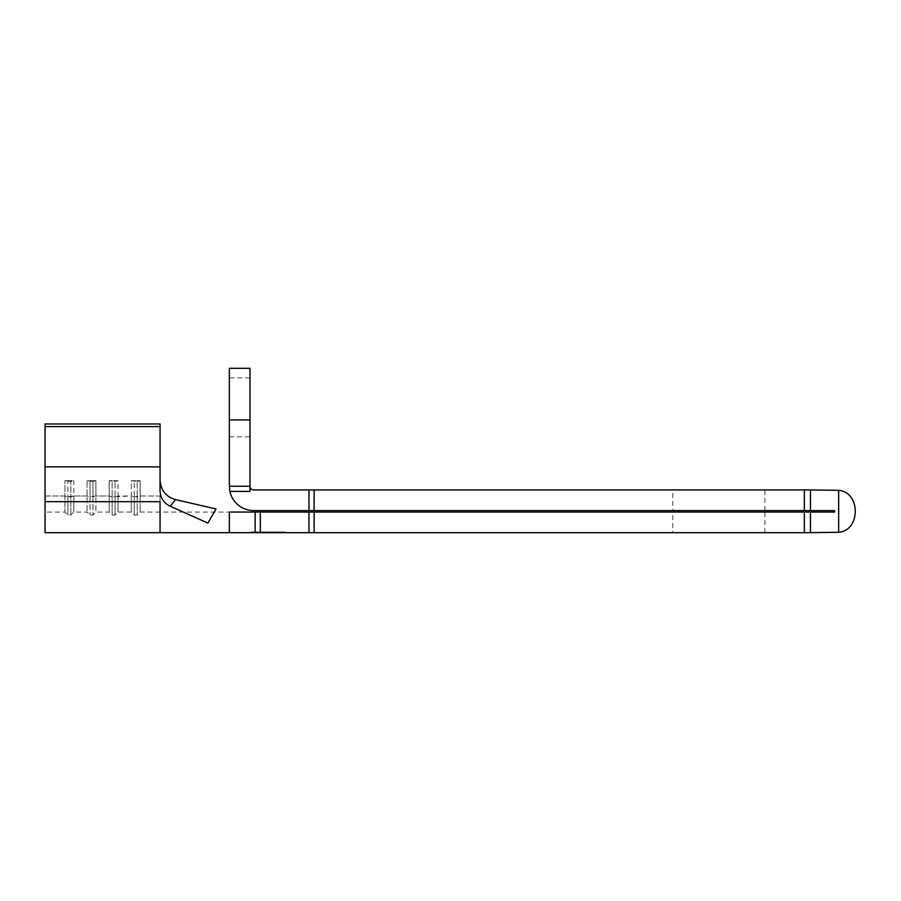 <?xml version="1.0" encoding="UTF-8"?>
<svg xmlns="http://www.w3.org/2000/svg" width="901" height="901" viewBox="0 0 901 901"><rect width="100%" height="100%" fill="white"/><g stroke="black" fill="none" stroke-linecap="round" stroke-linejoin="round"><path stroke-width="0.68" stroke-dasharray="4.5 3.38" d="M229.35 377.891L229.35 436.861L229.35 377.891L249.982 377.891L249.982 436.861L249.982 377.891M229.35 436.861L249.982 436.861M672.765 510.585L764.904 510.585L672.765 510.585L672.765 489.941L764.904 489.941L672.765 489.941M764.904 510.585L764.904 489.941M672.765 532.694L764.904 532.694L672.765 532.694L672.765 512.05L764.904 512.05L672.765 512.05M764.904 532.694L764.904 512.05M260.31 532.694L260.31 512.05L255.152 512.05L255.152 532.694L255.152 512.05L229.35 512.05L229.35 532.694L314.122 532.694L314.122 512.05L308.964 512.05L308.964 532.694M260.727 532.694L284.637 532.694L251.458 532.694L277.26 532.694L258.835 532.694L260.727 532.694L260.727 531.962L260.727 532.694L260.727 531.962L258.835 531.962L284.637 531.962L251.458 531.962L258.835 531.962L258.835 532.694L258.835 531.962L258.835 532.694L258.835 531.962L260.727 531.962L260.727 532.694L260.727 531.962L277.26 531.962L277.26 532.694L277.26 531.962L277.26 532.694L277.26 531.962L260.727 531.962L260.727 532.694M118.031 496.012L118.031 512.05L118.031 480.672L115.08 481.483L109.19 480.672L118.031 480.672L115.08 481.483L109.19 480.672L118.031 480.672L118.031 496.012L115.08 496.823L115.08 481.483L115.08 515L115.08 496.823L112.129 496.823L112.129 481.483L112.129 515L112.129 496.823L109.19 496.012L109.19 480.672L109.19 512.05L109.19 496.012L95.911 496.012L95.911 480.672L92.972 481.483L87.07 480.672L95.911 480.672L92.972 481.483L87.07 480.672L95.911 480.672L95.911 512.05L95.911 496.012L92.972 496.823L92.972 481.483L92.972 515L92.972 496.823L90.021 496.823L90.021 481.483L90.021 515L90.021 496.823L87.07 496.012L87.07 480.672L87.07 512.05L87.07 496.012L73.803 496.012L73.803 480.672L70.852 481.483L64.951 480.672L73.803 480.672L70.852 481.483L64.951 480.672L73.803 480.672L73.803 512.05L73.803 496.012L70.852 496.823L70.852 481.483L70.852 515L70.852 496.823L67.902 496.823L67.902 481.483L67.902 515L67.902 496.823L64.951 496.012L64.951 480.672L64.951 512.05L64.951 496.012L45.05 496.012L45.05 423.966L45.05 512.05L45.05 496.012L64.951 496.012L67.902 496.823L73.803 496.012L87.07 496.012L90.021 496.823L95.911 496.012L109.19 496.012L112.129 496.823L131.298 496.012L131.298 512.05L131.298 480.672L140.151 480.672L137.2 481.483L131.298 480.672L140.151 480.672L137.2 481.483L131.298 480.672L131.298 496.012L118.031 496.012M160.051 496.012L160.051 512.05L160.051 496.012L140.151 496.012L140.151 512.05L140.151 480.672L140.151 496.012L137.2 496.823L137.2 481.483L137.2 515L137.2 496.823L134.249 496.823L134.249 481.483L134.249 515L134.249 496.823L131.298 496.012L134.249 496.823L140.151 496.012L160.051 496.012M215.992 508.964L175.492 499.582C166.032 496.879 160.874 490.358 160.051 480.03L160.051 491.113C160.468 498.084 163.892 503.13 170.312 506.272L207.906 523.098M229.35 512.05L229.35 532.694L229.35 512.05L140.151 512.05L137.2 515L134.249 515L131.298 512.05L118.031 512.05L115.08 515L112.129 515L109.19 512.05L95.911 512.05L92.972 515L90.021 515L87.07 512.05L73.803 512.05L70.852 515L67.902 515L64.951 512.05L45.05 512.05M804.345 512.05L314.122 512.05L314.122 532.694L804.345 532.694L804.345 512.05L834.574 512.05L834.574 510.585L810.45 510.585L810.45 489.941L838.662 490.335C860.793 492.025 860.782 530.588 838.662 532.3L838.662 490.335M804.345 532.694L838.662 532.3M804.345 510.585L804.345 489.941L253.677 489.941A3.683 3.683 0 0 1 249.982 486.258L229.35 486.258L249.982 486.258L249.982 491.417L249.982 486.258L229.35 486.258L229.35 419.911L249.982 419.911L249.982 491.417L229.901 491.417A24.327 24.327 0 0 0 253.677 510.585L810.45 510.585M804.345 489.941L810.45 489.941M260.31 512.05L308.964 512.05M285.414 532.694L277.79 532.694L285.414 532.694L285.414 531.962L277.79 531.962L285.414 531.962M258.305 532.694L277.79 532.694L250.681 532.694L277.79 531.962L277.79 532.694L277.79 531.962L250.681 531.962L258.305 531.962L258.305 532.694M314.122 489.941L314.122 510.585M249.982 419.911L249.982 368.306L229.35 368.306L229.35 419.911M160.051 532.694L160.051 501.677L45.05 501.677L45.05 423.966L160.051 423.966L160.051 426.59L45.05 426.59M160.051 426.59L160.051 480.03M45.05 532.694L45.05 501.677M160.051 466.876L45.05 466.876M250.681 531.962L250.681 532.694M284.637 531.962L284.637 532.694M251.458 531.962L251.458 532.694M277.26 531.962L277.26 532.694L277.26 531.962L258.835 531.962L258.835 532.694L258.835 531.962L266.392 531.962L266.392 532.694L266.392 531.962L268.284 531.962L268.284 532.694L268.284 531.962L275.368 531.962L275.368 532.694L275.368 531.962L277.26 531.962M255.152 532.694L255.152 512.05M314.122 532.694L314.122 512.05M810.45 532.694L810.45 512.05M308.964 489.941L308.964 510.585"/><path stroke-width="1.35" d="M308.964 489.941L253.677 489.941A3.683 3.683 0 0 1 249.982 486.258L229.35 486.258L229.35 419.911L249.982 419.911L249.982 491.417L229.901 491.417A24.327 24.327 0 0 0 253.677 510.585L308.964 510.585L308.964 489.941L314.122 489.941L314.122 510.585L804.345 510.585L804.345 489.941L314.122 489.941M229.35 532.694L255.152 532.694L255.152 512.05L229.35 512.05L229.35 532.694L45.05 532.694L45.05 423.966L160.051 423.966L160.051 491.113C160.479 498.107 163.903 503.152 170.312 506.272L207.906 523.098L215.992 508.964L175.492 499.582L170.312 506.272M804.345 512.05L314.122 512.05L314.122 532.694L804.345 532.694L804.345 512.05L834.574 512.05L834.574 510.585L804.345 510.585M810.45 510.585L810.45 489.941L838.662 490.335C860.782 492.047 860.793 530.61 838.662 532.3L804.345 532.694M810.45 489.941L804.345 489.941M314.122 510.585L308.964 510.585M255.152 512.05L260.31 512.05L260.31 532.694L255.152 532.694M314.122 532.694L308.964 532.694L308.964 512.05L260.31 512.05M308.964 512.05L314.122 512.05M308.964 532.694L260.31 532.694M229.35 419.911L229.35 368.306L249.982 368.306L249.982 419.911M160.051 480.03C160.874 490.358 166.021 496.879 175.492 499.582M45.05 501.677L160.051 501.677L160.051 532.694M160.051 426.59L45.05 426.59M160.051 466.876L45.05 466.876M229.901 491.417L229.35 486.258L229.901 491.417M838.662 532.3L838.662 490.335M810.45 532.694L810.45 512.05"/></g></svg>
